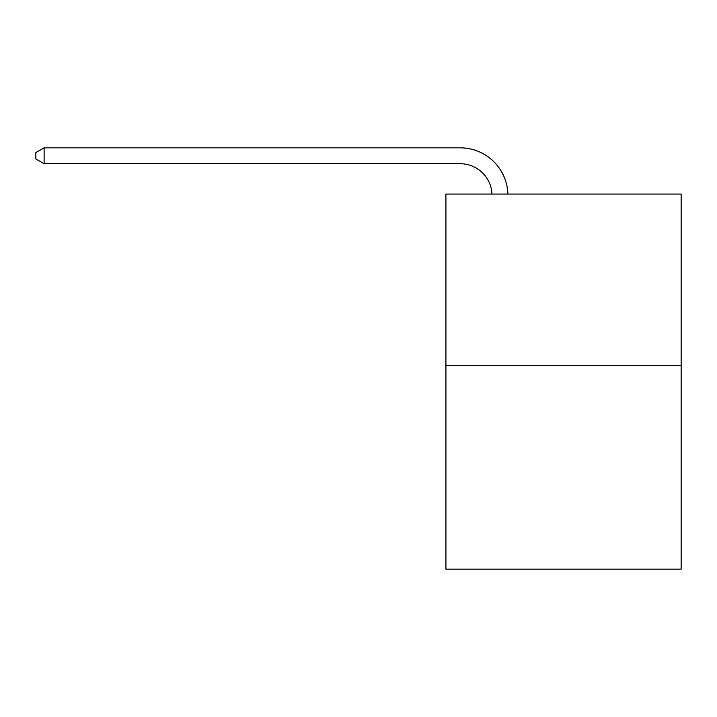 <?xml version="1.0" encoding="UTF-8"?>
<svg xmlns="http://www.w3.org/2000/svg" width="717" height="717" viewBox="0 0 717 717"><rect width="100%" height="100%" fill="white"/><g stroke="black" fill="none" stroke-linecap="round" stroke-linejoin="round"><path stroke-width="1.08" d="M681.15 365.715L681.15 194.056L445.92 194.056L445.92 569.164L681.15 569.164L681.15 365.715L445.92 365.715M460.224 163.736A31.79 31.79 0 0 1 491.979 194.056A31.79 31.79 0 0 0 460.224 163.736A31.79 31.79 0 0 1 491.979 194.056A31.79 31.79 0 0 0 460.224 163.736A31.79 31.79 0 0 1 491.979 194.056A31.79 31.79 0 0 0 460.224 163.736A31.79 31.79 0 0 1 491.979 194.056A31.79 31.79 0 0 0 460.224 163.736A31.79 31.79 0 0 1 491.979 194.056A31.79 31.79 0 0 0 460.224 163.736A31.79 31.79 0 0 1 491.979 194.056A31.79 31.79 0 0 0 460.224 163.736A31.79 31.79 0 0 1 491.979 194.056A31.79 31.79 0 0 0 460.224 163.736A31.79 31.79 0 0 1 491.979 194.056A31.79 31.79 0 0 0 460.224 163.736A31.79 31.79 0 0 1 491.979 194.056A31.79 31.79 0 0 0 460.224 163.736A31.79 31.79 0 0 1 491.979 194.056A31.79 31.79 0 0 0 460.224 163.736A31.79 31.79 0 0 1 491.979 194.056A31.79 31.79 0 0 0 460.224 163.736L44.113 163.736L35.85 158.968L35.85 152.604L44.113 147.836L460.224 147.836A47.681 47.681 0 0 1 507.878 194.056M44.113 163.736L44.113 147.836L460.224 147.836"/></g></svg>
